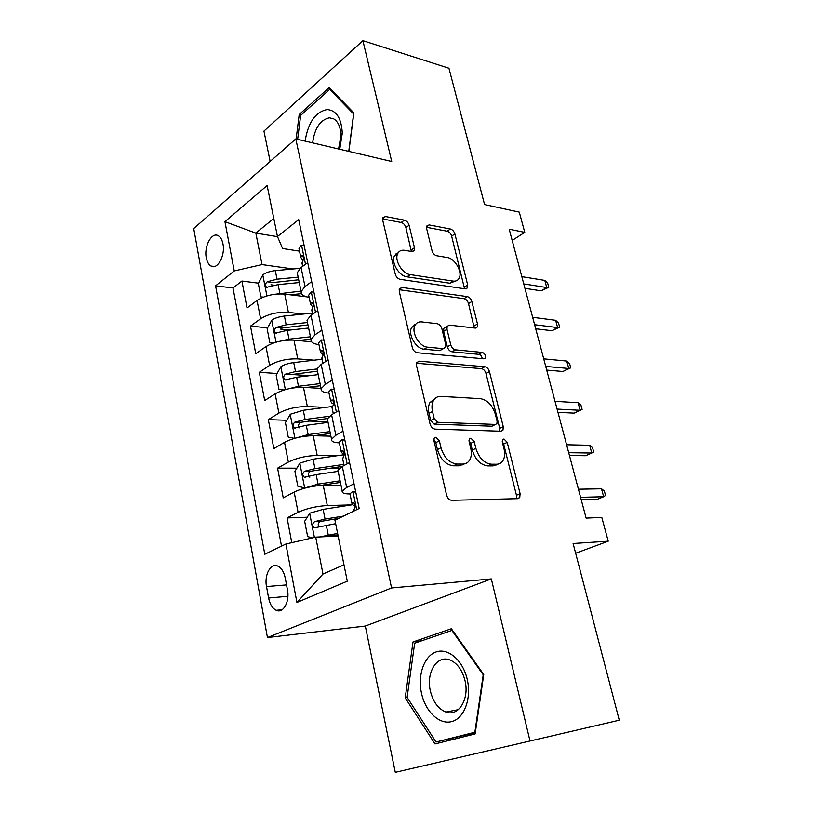 <?xml version="1.0" encoding="UTF-8"?>
<svg xmlns="http://www.w3.org/2000/svg" width="813" height="813" viewBox="0 0 813 813"><rect width="100%" height="100%" fill="white"/><g stroke="black" fill="none" stroke-linecap="round" stroke-linejoin="round"><path stroke-width="1.22" d="M435.849 437.252L434.172 438.237L433.959 440.717L446.611 495.188C447.587 498.339 449.284 500.046 451.713 500.3L517.861 498.664L519.751 497.546L520.096 493.674L507.221 442.374L503.958 438.979L502.566 439.762L502.373 442.262L504.019 448.857C505.117 453.522 504.782 457.424 503.023 460.534C501.519 462.963 499.385 464.193 496.621 464.233L491.276 464.203C484.05 463.217 478.918 457.943 475.869 448.37L474.233 441.622L470.849 438.136L469.325 439.02L469.111 441.51L470.747 448.278C471.794 452.882 471.459 456.774 469.721 459.955C468.095 462.658 465.758 464.04 462.678 464.081L457.028 464.06C449.406 463.044 444.071 457.617 441.002 447.77L439.376 440.839L435.849 437.252M206.289 257.782C207.102 261.928 208.677 264.682 211.014 266.044C217.417 270.17 225.475 255.434 222.955 243.88C222.132 239.794 220.577 237.091 218.301 235.75C211.776 231.603 203.85 246.359 206.289 257.782M409.112 225.272C408.248 222.559 406.673 220.851 404.386 220.16L385.514 216.522L382.872 217.762L382.75 220.282L395.26 274.144C396.144 276.989 397.781 278.717 400.169 279.337L465.371 288.869L467.546 287.812L467.699 284.977L454.884 233.931C454.03 231.309 452.526 229.662 450.392 229.012L429.132 224.916L426.764 226.014L426.642 228.585L432.038 250.729C432.902 253.443 434.457 255.109 436.672 255.739L447.333 257.548C454.955 258.443 462.719 272.05 459.121 278.209C457.902 280.485 455.91 281.44 453.156 281.095L410.27 274.621C402.344 273.849 394.153 260.211 397.689 253.646C399.051 250.963 401.327 249.845 404.528 250.302L411.866 251.542L414.335 250.353L414.478 247.701L409.112 225.272L405.89 227.569C405.037 224.855 403.472 223.158 401.175 222.467L382.618 218.941M529.995 740.928L491.337 578.917L365.322 626.061L395.291 772.35L619.282 720.206L573.114 543.501L608.226 541.194L601.803 517.414L586.122 518.105L509.202 229.215L524.761 232.355L519.294 212.122L484.558 204.551L448.949 68.241L362.903 40.65L263.94 131.106L270.15 161.421M491.337 578.917L391.571 587.962L295.8 138.911L391.734 161.492L362.903 40.65M419.264 361.196L416.764 362.568L416.541 365.718L430.067 423.98C431.012 427.028 432.699 428.736 435.107 429.122L500.991 431.215L502.983 430.097L503.257 426.591L489.446 371.612C488.542 368.817 487.017 367.181 484.853 366.734L419.264 361.196L416.703 362.7M412.323 347.578L399.315 291.582L399.488 288.767L402.059 287.456L467.302 296.603C469.457 297.162 470.971 298.798 471.845 301.501L477.495 323.991L477.312 326.989L475.178 328.076L449.467 325.109L447.17 326.298L446.987 329.306L450.748 344.834C451.662 347.679 453.237 349.346 455.493 349.844L482.282 352.415C484.853 353.472 485.879 355.352 485.341 358.035L483.877 358.807L417.293 352.751C414.894 352.242 413.238 350.515 412.323 347.578M619.282 720.206L395.291 772.35M274.235 285.211L270.942 284.784M258.453 283.168L241.908 281.034L247.04 307.954L257.05 300.464L260.597 318.777C268.463 313.93 277.731 311.806 288.391 312.395L303.32 314.052M413.35 326.43L412.354 326.318M290.17 330.037L280.485 329.082M267.619 327.812L250.495 326.115L255.76 353.696L265.983 346.592L269.621 365.362C277.639 360.738 287.019 358.584 297.751 358.889L314.123 360.179M309.489 375.687L291.654 374.478M277.06 373.502L259.306 372.303L264.692 400.565L275.14 393.868L278.869 413.106C287.05 408.736 296.542 406.551 307.355 406.551L325.566 407.374M327.924 421.703L308.615 421.032M286.796 420.28L268.331 419.64L273.849 448.603L284.53 442.343L288.351 462.079C296.704 457.963 306.318 455.747 317.202 455.422L337.862 455.636M339.529 468.217L329.895 468.207M296.847 468.176L277.579 468.156L283.239 497.861L294.164 492.058C302.609 488.105 312.304 485.869 323.228 485.351L340.982 485.137M257.05 300.464C264.855 295.526 274.072 293.412 284.702 294.113L306.857 296.857M265.983 346.592C273.94 341.877 283.27 339.732 293.981 340.159L311.562 341.775M275.14 393.868C283.259 389.397 292.71 387.222 303.483 387.344L321.054 388.37M284.53 442.343C292.812 438.126 302.375 435.92 313.229 435.727L330.891 436.154M287.446 589.75L285.261 578.094C283.961 571.935 281.491 567.952 277.843 566.133C270.78 562.596 264.093 574.832 266.512 586.549L268.605 598.022C269.906 604.344 272.446 608.439 276.237 610.309C283.209 613.774 289.946 601.6 287.446 589.75M391.571 587.962L267.436 637.555L193.718 228.534L295.8 138.911M241.908 281.034L233.006 287.975L215.577 285.82L264.784 554.253L285.881 544.019L315.708 537.129L338.147 536.031M215.577 285.82L234.246 270.953L224.927 221.654L267.121 185.527L277.457 236.532L298.706 219.622L359.183 508.481L334.946 520.229L347.293 581.183L296.928 602.453L285.881 544.019M307.243 517.231L287.07 517.922L298.086 512.302C306.603 508.46 316.338 506.214 327.304 505.554L351.368 504.924M338.208 471.662L337.913 470.199L342.303 466.438L349.57 462.577M349.966 493.958C344.346 493.948 341.755 492.993 342.212 491.103L346.673 487.505L354.011 483.765M307.7 262.599L301.074 267.548L297.233 272.731L297.71 275.038M309.103 297.284C303.584 296.42 300.922 294.519 301.115 291.572L305.007 286.522L311.694 281.664M317.761 310.637L310.983 315.342L307.009 320.2L307.446 322.314M318.93 344.59C313.381 343.919 310.739 342.232 310.993 339.529L315.017 334.814L321.857 330.21M328.086 359.956L321.155 364.397L317.04 368.909L317.436 370.809M329.011 393.096C323.442 392.638 320.81 391.185 321.125 388.746L325.291 384.376L332.293 380.047M338.686 410.585L331.592 414.742L327.334 418.888L327.69 420.575M339.356 442.872C333.757 442.628 331.145 441.418 331.531 439.244L335.84 435.26L343.005 431.215M277.579 468.156L288.351 462.079M268.331 419.64L278.869 413.106M259.306 372.303L269.621 365.362M250.495 326.115L260.597 318.777M233.006 287.975L281.511 546.143M287.07 517.922L291.786 542.657M277.518 236.664L255.841 233.118L262.04 264.581L293.026 268.991M315.708 537.129L322.985 574.039L343.98 564.822M365.322 626.061L267.436 637.555M512.19 240.424L524.761 232.355M575.655 553.226L608.226 541.194M273.798 218.443L255.841 233.118L224.927 221.654M299.519 251.156L282.609 248.524L277.457 236.532M496.702 464.955L495.076 464.955M462.993 464.833L461.144 464.823M445.016 327.609L444.467 327.548M262.04 264.581L234.246 270.953M322.985 574.039L296.928 602.453M483.745 674.516L451.378 628.734L413.004 641.955L405.209 697.869L435.006 743.946L475.138 733.915L483.745 674.516M348.889 151.411L353.889 112.905L329.153 87.57L299.214 114.481L296.125 138.993M450.036 738.976L450.717 740.023M407.201 697.513L405.209 697.869M421.723 640.776L413.004 641.955M301.156 114.979L299.214 114.481M433.837 439.63L435.819 442.648L437.435 449.569C440.483 459.386 445.819 464.792 453.43 465.798L457.028 464.06M464.274 463.949L459.091 465.808L453.43 465.798M497.841 464.142L493.024 465.91L487.668 465.89C480.453 464.914 475.331 459.66 472.302 450.117L470.676 443.39L468.989 440.626M516.326 498.694L516.458 495.259L503.654 444.081L502.251 441.601M499.731 431.175L499.721 428.339L486.001 373.492C485.107 370.698 483.572 369.082 481.418 368.635L416.51 363.259M434.203 418.685L437.709 422.272L495.493 424.427L496.916 423.634L497.109 421.205L495.391 414.356C492.465 405.199 487.475 399.976 480.432 398.675L441.002 396.388C437.607 396.256 435.067 397.709 433.37 400.718C431.866 403.675 431.581 407.262 432.516 411.48L434.203 418.685L430.687 420.555L434.183 424.132L437.709 422.272M493.308 425.524L491.967 426.195L434.183 424.132M435.016 398.512L429.874 402.628C428.37 405.575 428.085 409.163 429.01 413.37L432.516 411.48M430.687 420.555L429.01 413.37M399.203 289.713L463.979 298.656L467.302 296.603M474.253 327.964L468.512 303.544C467.638 300.84 466.123 299.214 463.979 298.656M445.809 327.131L443.796 328.34L443.603 331.338L447.343 346.826C448.248 349.671 449.823 351.328 452.079 351.816L478.867 354.346L482.282 352.415M482.19 358.645C481.855 356.307 480.747 354.864 478.867 354.346M421.622 321.897C418.593 321.613 416.378 322.791 414.986 325.413C411.012 332.354 419.417 346.856 427.597 347.161L443.126 348.655L445.453 347.415L445.656 344.326L441.896 328.737C441.002 325.901 439.406 324.214 437.12 323.686L421.622 321.897M415.819 324.102L411.612 327.507C407.628 334.438 416.012 348.899 424.193 349.194L427.597 347.161M443.319 348.665L439.711 350.657L424.193 349.194M411.368 251.461L405.89 227.569M398.258 252.65L394.437 255.912C390.89 262.467 399.061 276.074 406.978 276.827L410.27 274.621M455.361 281.085L449.853 283.209L406.978 276.827M464.548 288.747L451.652 236.116C450.798 233.504 449.304 231.868 447.17 231.217L426.49 227.284M319.661 536.936L337.619 533.409M327.029 536.57L337.893 534.771M312.212 537.932L307.639 536.56L304.662 521.316L309.804 513.176L323.107 509.385L352.324 504.771M343.442 516.113L325.048 519.06L314.54 521.682C312.202 523.755 312.141 525.818 314.357 527.85L335.647 523.684M318.879 526.834C317.609 524.426 318.178 522.627 320.576 521.448L338.838 518.338M355.789 492.282L352.761 491.55L349.946 493.837L350.129 494.721M352.761 491.55L355.627 491.499M353.503 510.95L354.183 509.121C355.555 507.027 355.413 504.914 353.736 502.78L352.019 503.796L353.299 505.198L355.139 505.716M581.214 499.68L597.464 499.243L603.663 496.743L580.584 497.312M601.508 488.796L604.364 491.052L605.563 495.442L603.663 496.743L601.508 488.796L578.429 489.213M421.48 693.123C425.301 711.405 439.254 724.972 451.693 721.598C464.182 718.509 471.703 698.54 467.262 679.516C463.014 660.43 448.288 647.727 436.296 651.894C424.234 655.786 417.486 674.881 421.48 693.123M430.351 690.918C433.055 701.893 438.258 708.936 445.951 712.056C458.481 716.995 469.64 699.017 465.016 680.623C462.231 669.892 457.15 662.991 449.772 659.922C436.927 654.75 425.931 672.717 430.351 690.918M475.31 732.686L436.032 742.005L407.12 697.391L414.681 643.195L451.886 630.441L483.217 674.78L474.883 732.239L436.032 742.005M483.725 674.688L483.217 674.78M452.526 630.36L451.886 630.441M475.392 732.127L474.883 732.239M339.743 149.257L342.273 133.241C341.45 118.17 336.389 110.273 327.09 109.562C315.464 111.97 308.127 122.489 305.099 141.106M338.594 148.982L340.911 135.71C340.667 127.377 338.289 121.767 333.777 118.891L329.468 117.804C320.261 119.755 314.651 128.119 312.639 142.875M297.629 139.348L300.647 115.436L329.671 89.41L353.625 113.962L348.757 151.381M331.409 89.887L329.671 89.41M344.224 454.711L313.066 459.203L299.946 463.075L294.926 471.347L297.822 486.204L304.845 487.973L318.056 484.131L340.098 480.808M304.845 487.973L305.475 487.963M320.413 485.463L340.423 482.424M343.828 464.406L314.946 468.644L304.59 471.255C302.314 473.308 302.223 475.31 304.316 477.282L316.145 474.629L338.147 471.357M309.814 477.211C307.527 475.097 307.792 473.105 310.586 471.245L342.476 466.357M296.267 437.902L308.137 434.599L329.956 431.591M313.869 435.738L330.342 433.471M294.499 438.38L288.249 437.109L285.424 422.618L290.343 414.234L303.269 410.291L332.456 406.47M329.367 416.256L305.109 419.488L294.885 422.099C292.68 424.122 292.558 426.083 294.53 427.994L306.277 425.321L328.056 422.384M299.824 428.045C297.853 425.91 298.198 424 300.851 422.303L327.466 418.512M288.564 388.807L298.462 386.287L320.068 383.604M306.196 387.506L320.505 385.718M284.011 390.016L278.92 389.224L276.156 375.088L280.973 366.592C284.235 364.61 288.483 363.279 293.717 362.588L321.978 359.255M317.06 368.97L295.515 371.561L285.424 374.163C283.28 376.165 283.137 378.086 284.997 379.925L296.654 377.252L318.218 374.62M285.424 374.163L291.359 374.569L317.507 371.145M281.044 340.982L289.032 339.173L310.424 336.785M298.239 340.545L310.912 339.123M273.656 342.923L269.814 342.507L267.121 328.716L271.837 320.119C275.028 318.035 279.215 316.674 284.408 316.054L312.385 313.096M307.487 322.507L286.156 324.804L276.196 327.405C274.113 329.377 273.951 331.257 275.709 333.045L287.263 330.352L308.625 328.025M276.196 327.405L282.091 327.995L307.985 324.905M344.895 440.25L341.938 439.67L339.214 442.221L339.438 443.258M341.938 439.67L344.793 439.731M348.909 462.932L349.458 462.058M342.72 459.06L343.33 456.936C344.651 454.843 344.519 452.77 342.954 450.727L341.236 451.916L342.568 453.624L344.265 454.243M569.456 455.514L585.695 455.717L591.773 453.034L568.704 452.699M589.659 445.27L592.535 447.668L593.703 451.967L591.773 453.034L589.659 445.27L566.6 444.772M334.285 389.579L331.399 389.153L328.767 391.937L329.011 393.116M331.399 389.153L334.234 389.315M332.212 408.522L332.751 406.124C334.021 404.01 333.919 401.978 332.436 400.026L331.501 400.118L330.739 401.388L332.111 403.37L333.594 404.031M557.962 412.333L574.191 413.136L580.136 410.291L557.098 409.081M578.073 402.699L580.96 405.24L582.108 409.437L580.136 410.291L578.073 402.699L555.035 401.327M582.108 409.437L574.191 413.136M321.125 339.936L323.95 340.2L321.125 339.936L318.594 342.944L318.859 344.265M321.978 359.275L322.456 356.612C323.665 354.498 323.584 352.496 322.192 350.627L321.237 350.759L320.505 352.161L323.157 355.047M546.712 370.088L562.921 371.49L568.754 368.482L545.736 366.429M566.742 361.053L569.639 363.726L570.756 367.842L568.754 368.482L566.742 361.053L543.724 358.848M570.756 367.842L562.921 371.49M313.879 292.101L311.125 291.958L308.666 295.19L308.97 296.633M312.009 311.277L312.416 308.371C313.584 306.237 313.513 304.275 312.202 302.477L311.227 302.66L310.536 304.174L312.954 307.243M535.716 328.767L551.905 330.718L557.627 327.568L534.629 324.712M555.645 320.302L558.561 323.096L559.659 327.121L557.627 327.568L555.645 320.302L532.657 317.304M559.659 327.121L551.905 330.718M273.666 294.418L301.013 291.105M290.17 294.794L301.491 293.656M414.437 324.6L415.382 324.702M263.168 297.192L260.922 296.918L258.3 283.452L262.924 274.764C266.054 272.579 270.18 271.207 275.312 270.638L300.099 268.331M260.922 296.918L263.463 297.07M298.147 277.162L277.02 279.184L267.182 281.786C265.16 283.737 264.977 285.576 266.644 287.304L278.107 284.601L299.255 282.548M267.182 281.786L273.046 282.548L298.686 279.784M304.062 245.201L301.359 245.191L298.991 248.626L299.316 250.201M302.284 264.469L302.629 261.329C303.747 259.195 303.696 257.254 302.466 255.536L301.471 255.77L300.81 257.386L303.005 260.587M524.944 288.33L541.112 290.82L546.732 287.528L523.765 283.9M544.791 280.404L547.718 283.331L548.785 287.274L546.732 287.528L544.791 280.404L521.834 276.654M548.785 287.274L541.112 290.82M284.702 294.113L288.391 312.395M293.981 340.159L297.751 358.889M303.483 387.344L307.355 406.551M313.229 435.727L317.202 455.422M323.228 485.351L327.304 505.554M342.303 466.438L346.673 487.505M301.074 267.548L305.007 286.522M310.983 315.342L315.017 334.814M321.155 364.397L325.291 384.376M331.592 414.742L335.84 435.26M294.164 492.058L298.086 512.302M287.904 596.285L268.605 598.022M286.542 584.913L266.512 586.549M437.435 449.569L441.002 447.77M459.091 465.808L462.678 464.081M470.676 443.39L474.233 441.622M472.302 450.117L475.869 448.37M487.668 465.89L491.276 464.203M493.024 465.91L496.621 464.233M503.654 444.081L507.221 442.374M516.458 495.259L520.096 493.674M435.819 442.648L439.376 440.839M481.418 368.635L484.853 366.734M486.001 373.492L489.446 371.612M499.721 428.339L503.257 426.591M491.967 426.195L495.493 424.427M399.295 289.286L402.059 287.456M468.512 303.544L471.845 301.501M474.121 325.972L477.495 323.991M443.603 331.338L446.987 329.306M447.343 346.826L450.748 344.834M452.079 351.816L455.493 349.844M439.711 350.657L443.126 348.655M411.226 249.947L414.478 247.701M449.853 283.209L453.156 281.095M426.54 226.736L429.132 224.916M447.17 231.217L450.392 229.012M451.652 236.116L454.884 233.931M464.386 287.06L467.699 284.977M382.638 218.646L385.514 216.522M401.175 222.467L404.386 220.16M309.672 513.389L314.397 537.434M326.277 525.198L328.228 534.964M323.107 509.385L325.048 519.06M320.576 521.448L314.54 521.682M356.724 509.67L352.954 491.591M353.716 502.759L352.862 502.79M299.824 463.288L304.662 487.922M316.145 474.629L318.056 484.131M313.066 459.203L314.946 468.644M310.586 471.245L304.59 471.255M290.221 414.437L294.906 438.268M306.277 425.321L308.137 434.599M303.269 410.291L305.109 419.488M300.851 422.303L294.885 422.099M280.851 366.805L285.343 389.62M296.654 377.252L298.462 386.287M293.717 362.588L295.515 371.561M271.715 320.332L276.014 342.182M287.263 330.352L289.032 339.173M284.408 316.054L286.156 324.804M347.171 463.857L342.131 439.711M343.045 450.788L342.039 450.768M336.338 411.957L331.582 389.183M332.649 400.169L331.501 400.118M325.789 361.419L321.308 339.946M322.497 350.87L321.237 350.759M315.515 312.202L311.298 291.969M312.588 302.822L311.227 302.66M262.802 274.987L266.918 295.902M278.107 284.601L279.835 293.208M275.312 270.638L277.02 279.184M305.505 264.235L301.532 245.191M395.819 253.981L396.012 254.815M302.914 255.983L301.471 255.77M214.388 266.501L211.014 266.044M337.913 470.199L342.212 491.103M327.334 418.888L331.531 439.244M317.04 368.909L321.125 388.746M307.009 320.2L310.993 339.529M297.233 272.731L301.115 291.572M282.111 609.73L276.237 610.309M517.129 498.674L519.751 497.546M500.727 431.205L502.983 430.097M429.874 402.628L433.37 400.718M475.442 328.086L477.312 326.989M443.796 328.34L447.17 326.298M483.959 358.807L485.341 358.035M411.612 327.507L414.986 325.413M412.557 251.583L414.335 250.353M394.437 255.912L397.689 253.646M465.808 288.9L467.546 287.812M315.84 527.789L314.357 527.85M349.946 493.837L352.019 503.796M353.33 510.117L353.553 511.204M458.288 709.668L445.951 712.056M340.911 135.71L342.273 133.241M305.668 477.272L304.316 477.282M295.759 428.024L294.53 427.994M286.115 379.996L284.997 379.925M276.705 333.147L275.709 333.045M339.214 442.221L341.236 451.916M342.517 458.075L344.062 465.514M328.767 391.937L330.739 401.388M331.978 407.384L333.3 413.736M318.594 342.944L320.505 352.161M321.714 357.994L322.822 363.32M308.666 295.19L310.536 304.174M311.714 309.865L312.619 314.214M267.548 287.426L266.644 287.304M298.991 248.626L300.81 257.386M301.958 262.934L302.67 266.349"/></g></svg>
